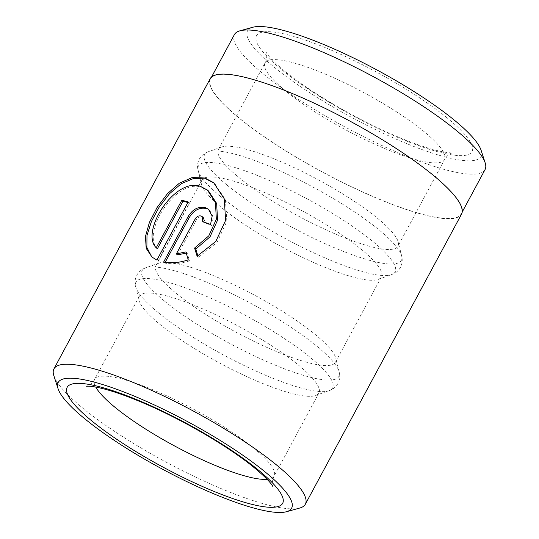 <?xml version="1.0" encoding="UTF-8"?>
<svg xmlns="http://www.w3.org/2000/svg" width="539" height="539" viewBox="0 0 539 539"><rect width="100%" height="100%" fill="white"/><g stroke="black" fill="none" stroke-linecap="round" stroke-linejoin="round"><path stroke-width="0.4" stroke-dasharray="2.69 2.02" d="M239.087 117.933A142.35 28.87 28.3 0 1 210.52 78.93A142.35 28.87 28.3 0 1 299.381 96.602A142.35 28.87 28.3 0 1 432.628 174.899A142.35 28.87 28.3 0 1 461.195 213.902A142.35 28.87 28.3 0 1 372.341 196.23A142.35 28.87 28.3 0 1 239.087 117.933M485.053 169.59A142.35 28.87 28.3 0 1 396.199 151.917A142.35 28.87 28.3 0 1 262.951 73.627A142.35 28.87 28.3 0 1 234.384 34.617M157.395 248.735C141.124 232.983 175.943 177.951 201.599 187.269L208.539 191.015M152.045 257.116L156.883 260.074M177.52 254.886L196.391 219.838C197.975 217.365 199.956 216.415 202.32 216.974L203.27 217.507M210.54 224.534L211.739 225.518A140.719 28.533 28.3 0 0 203.863 222.513L202.684 221.542M222.277 208.216A101.972 20.677 -151.7 0 0 309.777 260.761A101.972 20.677 -151.7 0 0 378.129 279.458A101.972 20.677 -151.7 0 0 381.383 276.958A101.972 20.677 -151.7 0 0 360.914 249.018A101.972 20.677 -151.7 0 0 265.464 192.935A101.972 20.677 -151.7 0 0 201.815 180.275A101.972 20.677 -151.7 0 0 201.519 184.365A101.972 20.677 -151.7 0 0 222.277 208.216M238.844 177.446A101.972 20.677 -151.7 0 0 334.301 233.528A101.972 20.677 -151.7 0 0 397.95 246.188A101.972 20.677 -151.7 0 0 398.24 242.105A101.972 20.677 -151.7 0 0 377.482 218.248A101.972 20.677 -151.7 0 0 289.989 165.702A101.972 20.677 -151.7 0 0 221.637 147.012A101.972 20.677 -151.7 0 0 218.383 149.505A101.972 20.677 -151.7 0 0 238.844 177.446M159.793 324.269A101.972 20.677 -151.7 0 0 247.293 376.815A101.972 20.677 -151.7 0 0 315.645 395.505A101.972 20.677 -151.7 0 0 318.893 393.012A101.972 20.677 -151.7 0 0 298.431 365.071A101.972 20.677 -151.7 0 0 202.981 308.988A101.972 20.677 -151.7 0 0 139.325 296.329A101.972 20.677 -151.7 0 0 139.035 300.412A101.972 20.677 -151.7 0 0 159.793 324.269M176.361 293.499A101.972 20.677 -151.7 0 0 271.811 349.582A101.972 20.677 -151.7 0 0 335.46 362.242A101.972 20.677 -151.7 0 0 335.757 358.152A101.972 20.677 -151.7 0 0 314.998 334.301A101.972 20.677 -151.7 0 0 227.498 281.756A101.972 20.677 -151.7 0 0 159.146 263.059A101.972 20.677 -151.7 0 0 155.899 265.559A101.972 20.677 -151.7 0 0 176.361 293.499M299.772 508.034A142.761 28.951 28.3 0 1 203.425 480.781A142.761 28.951 28.3 0 1 82.595 407.983A142.761 28.951 28.3 0 1 53.826 375.609M481.091 150.246A132.56 26.883 28.3 0 1 409.748 144.856A132.56 26.883 28.3 0 1 274.149 67.146A132.56 26.883 28.3 0 1 252.717 27.28M461.552 214.098A142.761 28.951 28.3 0 1 372.442 196.371A142.761 28.951 28.3 0 1 238.811 117.852A142.761 28.951 28.3 0 1 210.163 78.734M165.129 262.378L164.752 263.072C172.19 264.427 180.424 263.692 189.445 260.876L187.087 252.858L185.908 251.895M189.445 260.876L188.252 259.899M164.752 263.072L163.593 262.122M211.739 225.518L213.356 217.008L209.664 210.277L206.808 208.64M197.894 255.857L198.339 257.238L197.126 256.247M198.339 257.238L217.028 242.442L226.845 221.421L225.457 199.794L214.832 183.684L213.666 182.728M158.042 261.024L189.324 202.94L188.165 201.99M189.324 202.94A140.719 28.533 -151.7 0 0 187.875 202.523M220.842 196.668A111.694 22.651 -151.7 0 0 316.683 254.226A111.694 22.651 -151.7 0 0 391.55 274.701A111.694 22.651 -151.7 0 0 372.698 241.364A111.694 22.651 -151.7 0 0 259.67 176.381A111.694 22.651 -151.7 0 0 198.103 170.54A111.694 22.651 -151.7 0 0 220.842 196.668M227.067 185.106A111.694 22.651 -151.7 0 0 340.096 250.089A111.694 22.651 -151.7 0 0 401.656 255.931A111.694 22.651 -151.7 0 0 378.924 229.803A111.694 22.651 -151.7 0 0 283.083 172.244A111.694 22.651 -151.7 0 0 208.209 151.769A111.694 22.651 -151.7 0 0 227.067 185.106M158.351 312.714A111.694 22.651 -151.7 0 0 254.192 370.273A111.694 22.651 -151.7 0 0 329.066 390.748A111.694 22.651 -151.7 0 0 310.208 357.411A111.694 22.651 -151.7 0 0 197.186 292.428A111.694 22.651 -151.7 0 0 135.619 286.586A111.694 22.651 -151.7 0 0 158.351 312.714M164.577 301.153A111.694 22.651 -151.7 0 0 277.605 366.136A111.694 22.651 -151.7 0 0 339.172 371.977A111.694 22.651 -151.7 0 0 316.433 345.849A111.694 22.651 -151.7 0 0 220.592 288.291A111.694 22.651 -151.7 0 0 145.725 267.816A111.694 22.651 -151.7 0 0 164.577 301.153M447.444 118.149A122.366 24.814 -151.7 0 0 294.786 36.713A122.366 24.814 -151.7 0 0 281.082 69.181A122.366 24.814 -151.7 0 0 433.733 150.617A122.366 24.814 -151.7 0 0 447.444 118.149M285.475 90.848A101.972 20.677 28.3 0 1 265.013 62.908A101.972 20.677 28.3 0 1 328.662 75.568A101.972 20.677 28.3 0 1 424.112 131.651A101.972 20.677 28.3 0 1 444.574 159.591A101.972 20.677 28.3 0 1 380.925 146.931A101.972 20.677 28.3 0 1 285.475 90.848M267.108 479.326A101.972 20.677 -151.7 0 0 274.156 476.092A101.972 20.677 -151.7 0 0 253.694 448.152A101.972 20.677 -151.7 0 0 158.244 392.069A101.972 20.677 -151.7 0 0 94.594 379.409A101.972 20.677 -151.7 0 0 95.774 387.076M196.391 219.838L195.226 218.881M210.52 78.93L211.557 77.003M378.129 279.458L393.625 273.825C396.549 272.404 398.82 270.255 400.437 267.378C402.283 263.679 402.687 259.859 401.656 255.931L398.24 242.105M315.645 395.505L331.135 389.879C334.065 388.457 336.336 386.301 337.953 383.424C339.799 379.726 340.203 375.912 339.172 371.977L335.757 358.152M218.383 149.505L265.013 62.908C267.465 59.627 266.731 52.526 266.226 52.384L267.331 54.136C269.904 57.922 275.645 63.541 284.538 70.993C310.235 92.351 358.637 120.595 398.139 137.007C413.224 143.32 426.046 147.794 436.59 150.428C449.614 153.595 453.158 152.753 452.693 152.786C453.811 152.55 448.515 152.901 444.574 159.591L397.95 246.188M139.325 296.329L94.594 379.409C93.207 383.263 86.873 386.557 86.476 386.214M318.893 393.012L274.156 476.092C270.74 483.146 273.347 487.586 272.943 486.616M381.383 276.958L335.46 362.242M201.815 180.275L155.899 265.559M159.146 263.059L145.725 267.816C141.872 269.123 138.914 271.562 136.839 275.139C135.329 278.07 134.784 281.149 135.208 284.376L139.035 300.412M221.637 147.012L208.209 151.769C204.362 153.069 201.397 155.515 199.329 159.086C197.813 162.023 197.267 165.102 197.692 168.33L201.519 184.365M209.678 210.264L208.492 209.3M461.195 213.902L462.233 211.975"/><path stroke-width="0.81" d="M211.557 77.003L234.384 34.617A142.35 28.87 28.3 0 1 239.929 30.817A142.35 28.87 28.3 0 1 335.999 57.996A142.35 28.87 28.3 0 1 456.486 130.586A142.35 28.87 28.3 0 1 485.174 162.866A142.35 28.87 28.3 0 1 485.053 169.59L462.233 211.975M207.38 190.058L208.539 191.015L216.658 203.459L217.54 220.215L210.028 236.816L195.772 249.052L194.579 248.068L208.809 235.833L216.334 219.232L215.472 202.475L207.38 190.058L200.441 186.319C174.757 176.994 139.918 231.972 156.229 247.785L181.832 200.245A142.761 28.951 28.3 0 1 188.165 201.99L156.883 260.074L152.045 257.116L146.184 248.358L145.469 236.493L149.397 222.425L157.065 207.508L167.393 193.73L179.399 183.159L192.275 177.52L204.921 177.991L213.666 182.728L224.264 198.824L225.605 220.404L215.795 241.418L197.126 256.247L194.579 248.068M214.246 183.213L206.08 178.935L193.75 178.409L181.198 183.732L169.448 193.784L159.234 207.016L151.405 221.536L146.985 235.476L146.871 247.435L151.6 256.591M202.091 216.543L201.148 216.011C198.783 215.452 196.809 216.408 195.226 218.881L176.354 253.93L185.908 251.895L188.252 259.899C179.319 262.722 171.099 263.463 163.593 262.122L188.145 216.53C192.794 209.044 198.621 206.1 205.628 207.683L208.492 209.3L212.164 216.045L210.54 224.534A142.761 28.951 -151.7 0 0 202.684 221.542L202.091 216.543L203.27 217.507L204.416 220.875M206.808 208.64C199.794 207.043 193.959 209.988 189.304 217.48L165.129 262.378M265.026 471.854A132.56 26.883 -151.7 0 0 129.421 394.144A132.56 26.883 -151.7 0 0 58.084 388.754A132.56 26.883 -151.7 0 0 84.791 418.81A132.56 26.883 -151.7 0 0 196.998 486.414A132.56 26.883 -151.7 0 0 286.458 511.72A132.56 26.883 -151.7 0 0 265.026 471.854M58.084 388.754L53.826 375.609A142.761 28.951 28.3 0 1 53.947 368.865A142.761 28.951 28.3 0 1 143.057 386.591A142.761 28.951 28.3 0 1 276.689 465.103A142.761 28.951 28.3 0 1 305.337 504.221A142.761 28.951 28.3 0 1 299.772 508.034L286.458 511.72M239.929 30.817L252.717 27.28A132.56 26.883 28.3 0 1 342.177 52.586A132.56 26.883 28.3 0 1 454.377 120.19A132.56 26.883 28.3 0 1 481.091 150.246L485.174 162.866M53.947 368.865L210.163 78.734A142.761 28.951 28.3 0 1 299.273 96.461A142.761 28.951 28.3 0 1 432.905 174.98A142.761 28.951 28.3 0 1 461.552 214.098L305.337 504.221M186.258 253.121L177.52 254.886L176.354 253.93M195.772 249.052L197.894 255.857M187.875 202.523A140.719 28.533 -151.7 0 0 182.99 201.195L181.832 200.245M182.99 201.195L157.395 248.735L156.229 247.785M189.304 217.48L188.145 216.53M95.774 387.076A101.972 20.677 -151.7 0 0 115.056 407.349A101.972 20.677 -151.7 0 0 267.108 479.326M91.724 420.851A122.366 24.814 28.3 0 1 105.435 388.383A122.366 24.814 28.3 0 1 258.093 469.819A122.366 24.814 28.3 0 1 244.383 502.287A122.366 24.814 28.3 0 1 91.724 420.851M86.476 386.214L88.787 386.18C91.704 386.274 96.178 387.036 102.208 388.478C112.705 391.071 125.493 395.511 140.585 401.804C180.167 418.19 228.839 446.568 254.63 468.007C263.477 475.418 269.204 481.017 271.797 484.81L272.943 486.616"/></g></svg>
